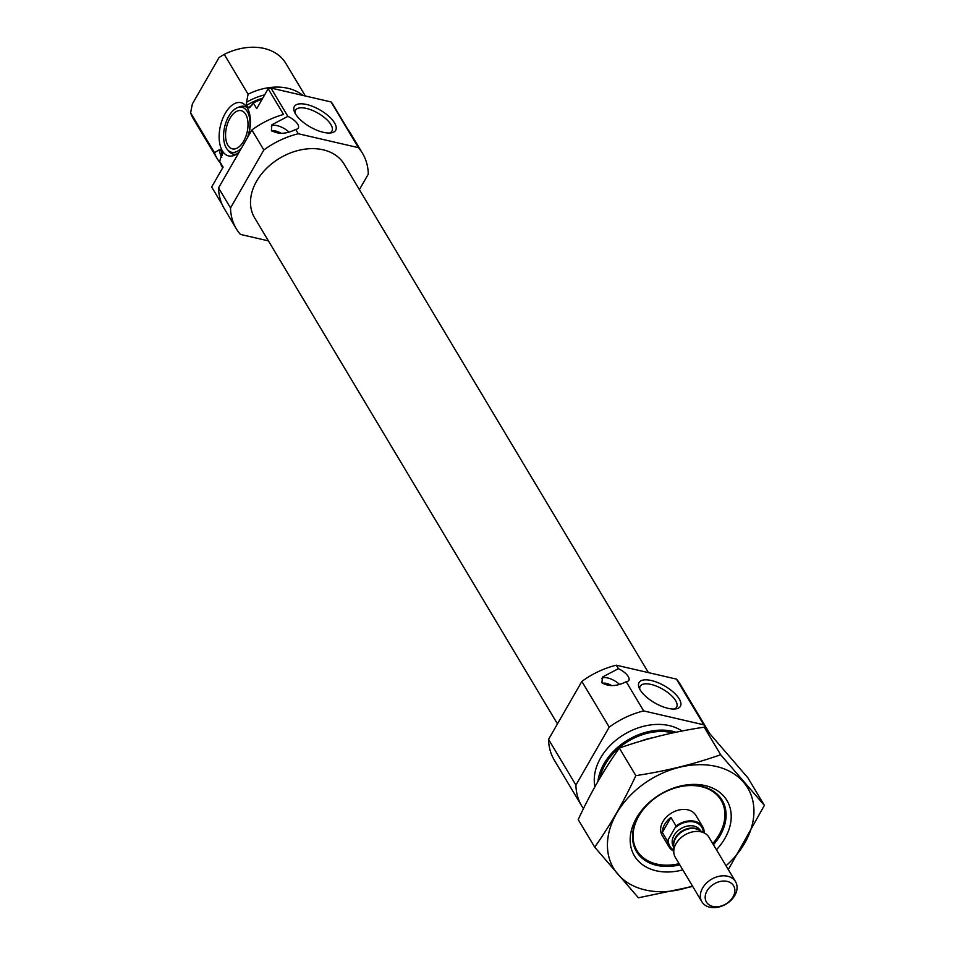 <?xml version="1.0" encoding="UTF-8"?>
<svg xmlns="http://www.w3.org/2000/svg" width="955" height="955" viewBox="0 0 955 955"><rect width="100%" height="100%" fill="white"/><g stroke="black" fill="none" stroke-linecap="round" stroke-linejoin="round"><path stroke-width="1.43" d="M674.146 709.04A20.986 8.643 29.9 0 0 676.617 707.154A20.986 8.643 29.9 0 0 675.627 700.66A20.986 8.643 29.9 0 0 656.837 686.299A20.986 8.643 29.9 0 0 640.22 686.227A20.986 8.643 29.9 0 0 639.826 689.307M268.415 240.887L240.409 234.405A73.511 53.934 -30.9 0 1 236.327 228.782A73.511 53.934 -30.9 0 1 230.525 207.927L263.843 149.983L251.881 129.976A73.511 53.934 -30.9 0 1 283.551 114.469L268.164 88.755A73.511 53.934 -30.9 0 1 270.934 88.027L331.051 101.946A73.511 53.934 -30.9 0 1 332.436 103.629L347.823 129.343A73.511 53.934 -30.9 0 1 350.521 133.282L362.482 153.289A73.511 53.934 -30.9 0 1 368.296 174.144L359.39 189.627M263.843 149.983A73.511 53.934 -30.9 0 1 298.294 133.748L295.692 129.414C286.297 134.178 278.203 134.536 271.423 130.465L271.805 125.021M270.934 88.027L287.885 116.367L271.96 124.747M222.157 204.537L211.664 187.001L223.112 167.113L219.686 161.395A53.91 39.549 -30.9 0 0 222.372 167.28L222.694 167.829M262.124 99.26A53.91 39.549 -30.9 0 0 253.302 102.937L256.728 108.655L268.164 88.755M230.525 207.927L218.552 187.92L251.881 129.976M298.294 133.748L358.412 147.655L331.051 101.946M358.412 147.655A73.511 53.934 -30.9 0 1 362.482 153.289M236.327 228.782L224.365 208.775A73.511 53.934 -30.9 0 1 218.552 187.92M222.622 153.779A48.275 35.419 -30.9 0 1 222.336 152.132L219.686 161.395M253.302 102.937L249.649 107.808L247.918 107.629L246.605 105.432L246.509 102.304L248.085 94.223A53.91 39.549 -30.9 0 1 302.926 95.428M220.151 162.696A53.91 39.549 -30.9 0 1 217.155 158.566A53.91 39.549 -30.9 0 1 214.469 152.681L219.173 149.84L221.023 149.935L222.587 152.907M214.469 152.681L190.618 112.821A53.91 39.549 -30.9 0 0 193.304 118.707L217.155 158.566M248.085 94.223L224.234 54.363A53.91 39.549 -30.9 0 1 285.82 63.352L305.361 96.001M224.234 54.363L219.077 57.503L192.361 103.964L190.618 112.821M557.457 723.89L254.627 217.835A52.191 38.296 -30.9 0 1 256.632 181.14A52.191 38.296 -30.9 0 1 301.661 149.696A52.191 38.296 -30.9 0 1 344.194 164.236L648.421 672.618M583.469 808.634A73.511 53.934 -30.9 0 1 581.714 805.948L554.354 760.228A73.511 53.934 -30.9 0 1 548.552 739.373L581.87 681.428A73.511 53.934 -30.9 0 1 616.309 665.193L618.398 668.667L602.462 677.047L601.937 682.777C608.717 686.836 616.811 686.49 626.205 681.715L643.67 710.914L703.799 724.821A73.511 53.934 -30.9 0 1 707.87 730.444A73.511 53.934 -30.9 0 1 709.064 732.604M581.87 681.428L609.23 727.137A73.511 53.934 -30.9 0 1 643.67 710.914M679.089 863.69A49.003 35.956 -30.9 0 1 638.811 816.048A49.003 35.956 -30.9 0 1 705.888 788.006A49.003 35.956 -30.9 0 1 712.728 843.552M673.776 851.144A19.601 14.385 -30.9 0 1 669.001 846.834L662.161 835.41A19.601 14.385 -30.9 0 1 662.913 821.622A19.601 14.385 -30.9 0 1 679.841 809.816A19.601 14.385 -30.9 0 1 695.813 815.272L702.653 826.708A19.601 14.385 -30.9 0 1 704.193 832.521L704.014 832.844M597.937 781.429A53.91 39.549 -30.9 0 1 604.026 763.69A53.91 39.549 -30.9 0 1 676.033 732.234M594.953 786.669A53.91 39.549 -30.9 0 1 600.6 757.972A53.91 39.549 -30.9 0 1 682.001 731.029M581.714 805.948A73.511 53.934 -30.9 0 1 575.913 785.082L609.23 727.137M548.552 739.373L575.913 785.082M679.256 698.953A23.839 9.813 29.9 0 0 653.041 680.963A23.839 9.813 29.9 0 0 639.062 687.684A23.839 9.813 29.9 0 0 654.82 702.94A23.839 9.813 29.9 0 0 675.937 708.885A23.839 9.813 29.9 0 0 679.256 698.953M618.398 668.667A12.248 5.05 -150.1 0 1 628.832 680.354A12.248 5.05 -150.1 0 1 626.205 681.715M616.309 665.193L676.438 679.101L703.799 724.821M676.438 679.101A73.511 53.934 -30.9 0 1 680.509 684.735L707.87 730.444M601.817 678.432A12.248 5.05 -150.1 0 1 619.437 684.341M602.414 683.41A9.562 3.939 -150.1 0 1 611.797 685.606M334.548 122.932A23.839 9.813 29.9 0 0 308.346 104.943A23.839 9.813 29.9 0 0 294.367 111.663A23.839 9.813 29.9 0 0 310.124 126.919A23.839 9.813 29.9 0 0 331.242 132.864A23.839 9.813 29.9 0 0 334.548 122.932M287.885 116.367A12.248 5.05 -150.1 0 1 298.33 128.054A12.248 5.05 -150.1 0 1 295.692 129.414M271.316 126.132A12.248 5.05 -150.1 0 1 288.935 132.041M271.9 131.11A9.562 3.939 -150.1 0 1 281.283 133.306M248.121 136.517A27.337 14.779 -77 0 0 245.841 105.814A27.337 14.779 -77 0 0 220.39 125.976A27.337 14.779 -77 0 0 234.405 155.271A27.337 14.779 -77 0 0 239.275 151.893M243.632 141.209A19.601 10.601 -77 0 0 241.209 110.673A19.601 10.601 -77 0 0 226.466 127.385A19.601 10.601 -77 0 0 232.375 148.873A19.601 10.601 -77 0 0 243.632 141.209M247.405 137.759A23.087 12.475 -77 0 0 248.682 114.6A23.087 12.475 -77 0 0 237.115 107.843A23.087 12.475 -77 0 0 224.64 126.955A23.087 12.475 -77 0 0 227.457 149.625A23.087 12.475 -77 0 0 241.687 147.691M247.226 107.748A24.508 13.239 -77 0 0 239.144 106.96L237.115 107.843M227.457 149.625L228.89 151.308A24.508 13.239 -77 0 0 236.494 154.137M329.451 133.02A20.986 8.643 29.9 0 0 331.922 131.133A20.986 8.643 29.9 0 0 330.931 124.651A20.986 8.643 29.9 0 0 312.13 110.279A20.986 8.643 29.9 0 0 295.525 110.207A20.986 8.643 29.9 0 0 295.131 113.287M692.387 885.906A78.167 57.348 -30.9 0 1 645.186 889.953A78.167 57.348 -30.9 0 1 621.872 805.34A78.167 57.348 -30.9 0 1 731.745 772.488A78.167 57.348 -30.9 0 1 726.027 865.767M682.801 869.886A53.91 39.549 -30.9 0 1 656.204 870.781A53.91 39.549 -30.9 0 1 638.967 814.066A53.91 39.549 -30.9 0 1 712.931 788.233A53.91 39.549 -30.9 0 1 716.441 849.747M728.307 869.575L764.382 805.375L720.667 754.737C693.879 764.191 665.599 771.163 635.827 775.627C623.782 801.663 610.078 825.502 594.702 847.157L638.406 897.796L692.709 886.443M764.382 805.375L747.884 777.812L704.181 727.173L720.667 754.737M594.702 847.157L578.205 819.593C590.25 793.569 603.966 769.718 619.341 748.063C646.129 738.609 674.409 731.637 704.181 727.173M635.827 775.627L619.341 748.063M679.793 864.86A49.923 36.636 -30.9 0 1 656.622 865.326A49.923 36.636 -30.9 0 1 636.46 851.514A49.923 36.636 -30.9 0 1 660.502 794.441A49.923 36.636 -30.9 0 1 722.147 800.242A49.923 36.636 -30.9 0 1 713.433 844.721M669.001 846.834A19.601 14.385 -30.9 0 1 667.45 841.009L676.08 826.015A19.601 14.385 -30.9 0 1 702.653 826.708M667.45 841.009L662.328 832.438L670.947 817.444A19.601 14.385 149.1 0 0 662.328 832.438M676.08 826.015L670.947 817.444M733.01 896.924A15.841 11.627 -30.9 0 1 707.297 903.251A15.841 11.627 -30.9 0 1 719.76 881.572A15.841 11.627 -30.9 0 1 733.01 896.924M734.777 895.444A19.601 14.385 -30.9 0 1 717.862 907.25A19.601 14.385 -30.9 0 1 701.889 901.783A19.601 14.385 -30.9 0 1 711.32 879.376A19.601 14.385 -30.9 0 1 735.529 881.656A19.601 14.385 -30.9 0 1 734.777 895.444M701.889 901.783L675.328 857.399A19.601 14.385 -30.9 0 1 673.776 851.741A19.601 14.385 -30.9 0 1 684.759 834.992A19.601 14.385 -30.9 0 1 704.718 833.226A19.601 14.385 -30.9 0 1 708.968 837.272L735.529 881.656M247.918 107.629A48.275 35.419 -30.9 0 1 251.929 105.313M222.396 155.414A48.275 35.419 -30.9 0 1 221.023 149.935M246.605 105.432A48.275 35.419 -30.9 0 1 262.756 98.162M221.775 157.444A49.421 36.266 -30.9 0 1 219.173 149.84M246.509 102.304A49.421 36.266 -30.9 0 1 264.631 94.891M641.068 741.044A48.275 35.419 -30.9 0 1 652.599 737.785M600.086 777.74A52.191 38.296 -30.9 0 1 605.422 764.012A52.191 38.296 -30.9 0 1 672.857 732.903M675.066 827.782A18.623 13.668 -30.9 0 1 693.306 821.861A18.623 13.668 -30.9 0 1 703.274 832.438M673.764 850.093A18.623 13.668 -30.9 0 1 668.476 839.242M673.729 847.085L673.394 846.536A15.686 11.508 -30.9 0 1 680.939 828.606A15.686 11.508 -30.9 0 1 700.313 830.432L700.636 830.981M673.776 851.741L673.693 844.9A15.865 11.639 -30.9 0 1 682.586 831.351A15.865 11.639 -30.9 0 1 698.726 829.931L704.718 833.226M673.717 846.13A15.686 11.508 -30.9 0 1 682.3 830.874A15.686 11.508 -30.9 0 1 699.8 830.516"/></g></svg>
